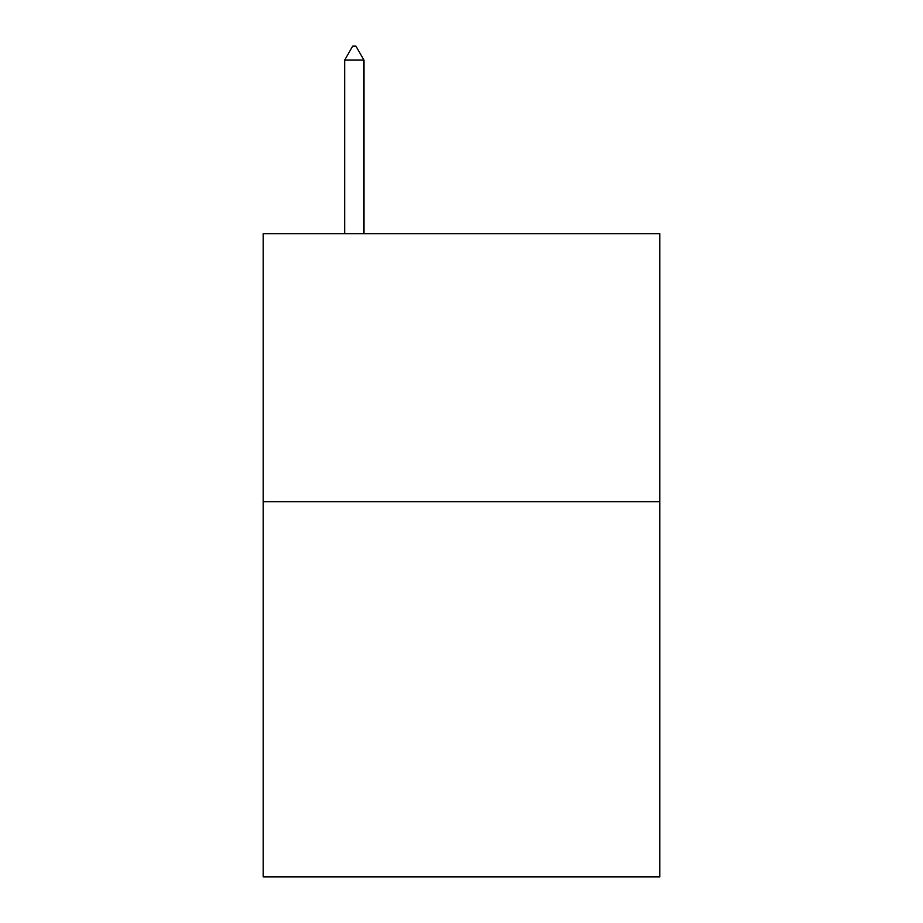 <?xml version="1.0" encoding="UTF-8"?>
<svg xmlns="http://www.w3.org/2000/svg" width="923" height="923" viewBox="0 0 923 923"><rect width="100%" height="100%" fill="white"/><g stroke="black" fill="none" stroke-linecap="round" stroke-linejoin="round"><path stroke-width="1.38" d="M659.795 501.697L659.795 876.85L263.205 876.85L263.205 233.727L659.795 233.727L659.795 501.697L263.205 501.697M363.962 60.087L355.92 46.15L352.701 46.15L344.671 60.087L363.962 60.087L363.962 233.727M344.671 60.087L344.671 233.727"/></g></svg>
